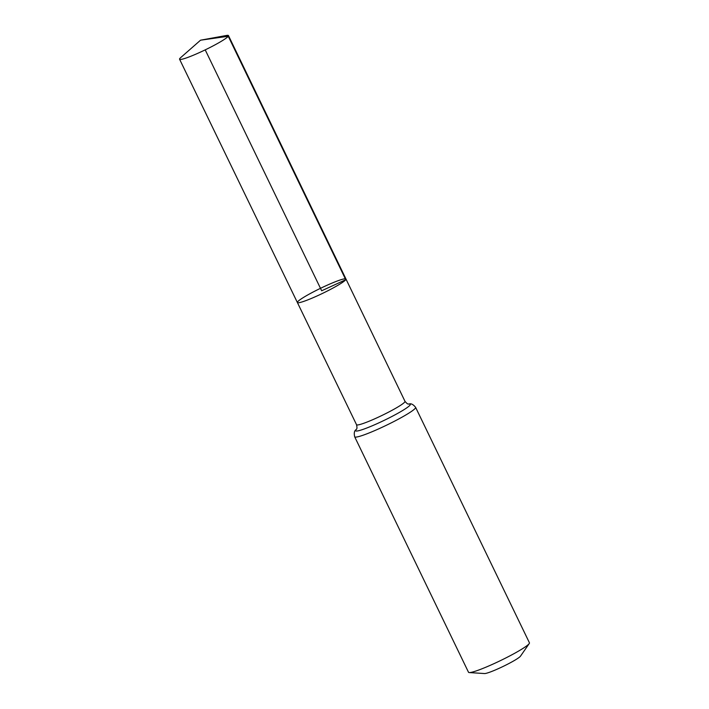 <?xml version="1.0" encoding="UTF-8"?>
<svg xmlns="http://www.w3.org/2000/svg" width="709" height="709" viewBox="0 0 709 709"><rect width="100%" height="100%" fill="white"/><g stroke="black" fill="none" stroke-linecap="round" stroke-linejoin="round"><path stroke-width="1.06" d="M469.243 672.566A33.837 3.421 -25.8 0 0 500.253 660.708A33.837 3.421 -25.8 0 0 529.162 643.648A33.837 3.421 -25.8 0 0 529.215 643.577L520.503 656.153A20.304 2.047 -25.8 0 1 520.468 656.197A20.304 2.047 -25.8 0 1 503.124 666.433A20.304 2.047 -25.8 0 1 484.513 673.55L469.243 672.566A33.837 3.421 -25.8 0 1 468.507 672.256L354.677 436.797C353.835 433.031 354.349 430.62 356.228 429.565L356.21 429.592C356.024 428.927 357.699 430.026 356.547 424.726L297.381 302.53A26.986 2.73 -25.8 0 0 320.548 294.341A26.986 2.73 -25.8 0 0 345.762 279.709A26.986 2.73 -25.8 0 0 345.974 279.036A26.986 2.73 -25.8 0 0 320.486 288.324A26.986 2.73 -25.8 0 0 297.381 302.53A26.986 2.73 -25.8 0 0 320.548 294.341A26.986 2.73 -25.8 0 0 345.762 279.709A26.986 2.73 -25.8 0 0 345.974 279.036L228.466 35.583A27.155 2.747 -25.8 0 0 226.57 35.45L200.541 40.2L180.644 57.651A27.155 2.747 -25.8 0 0 179.785 58.537A27.155 2.747 -25.8 0 0 179.572 59.219A27.155 2.747 -25.8 0 0 202.889 50.977A27.155 2.747 -25.8 0 0 228.254 36.256A27.155 2.747 -25.8 0 0 228.466 35.583M529.215 643.577A33.837 3.421 -25.8 0 0 529.428 642.806L415.607 407.347C413.179 404.343 410.972 403.253 408.978 404.068L409.004 404.068C408.606 403.51 408.419 405.504 404.99 401.312L345.974 279.036M205.211 49.869L321.673 290.779L345.762 279.709L228.254 36.256L200.541 40.2M356.547 424.726A26.898 2.721 -25.8 0 0 379.643 416.564A26.898 2.721 -25.8 0 0 404.777 401.985A26.898 2.721 -25.8 0 0 404.99 401.312M354.677 436.797A33.837 3.421 -25.8 0 0 383.729 426.534A33.837 3.421 -25.8 0 0 415.341 408.189A33.837 3.421 -25.8 0 0 415.607 407.347M356.21 429.583A30.372 3.066 -25.8 0 0 378.101 423.211A30.372 3.066 -25.8 0 0 410.059 405.087A30.372 3.066 -25.8 0 0 409.004 404.068M297.381 302.53L179.572 59.219"/></g></svg>
